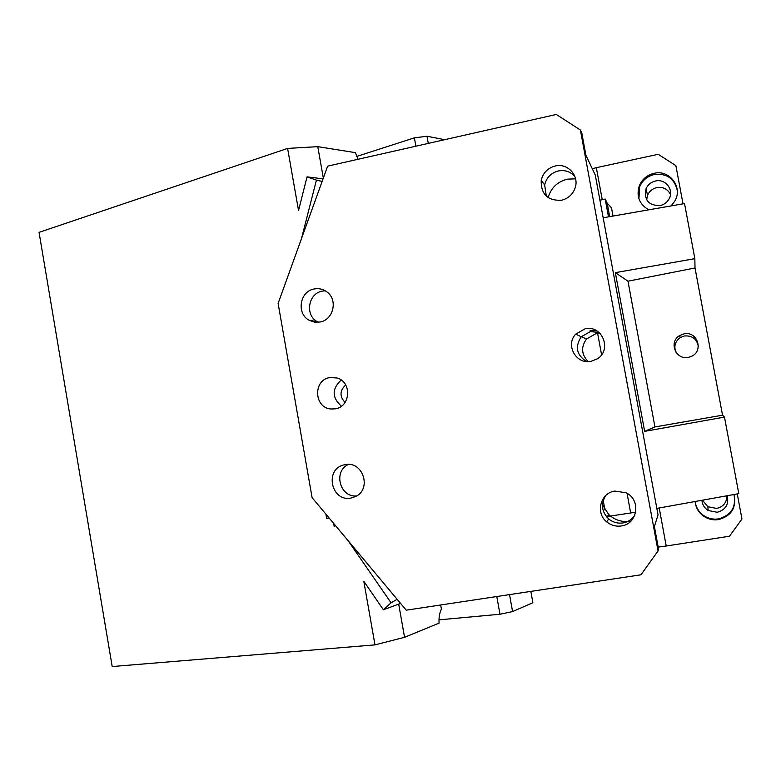 <?xml version="1.0" encoding="UTF-8"?>
<svg xmlns="http://www.w3.org/2000/svg" width="781" height="781" viewBox="0 0 781 781"><rect width="100%" height="100%" fill="white"/><g stroke="black" fill="none" stroke-linecap="round" stroke-linejoin="round"><path stroke-width="1.17" d="M655.493 181.007C651.012 182.1 647.849 184.726 645.975 188.885C643.915 200.034 648.611 205.598 660.072 205.598C664.055 204.681 667.052 202.445 669.073 198.901C674.345 190.017 665.519 178.429 655.493 181.007M670.488 194.489C667.667 188.982 663.098 186.679 656.801 187.577C652.457 188.631 649.392 191.169 647.586 195.201L646.658 199.79M677.244 190.281C674.335 178.459 666.681 173.197 654.283 174.505C647.234 176.242 642.324 180.431 639.551 187.049L638.936 198.823M671.064 205.92L674.677 201.313C683.316 187.655 669.688 169.262 654.048 173.333C646.961 175.081 642.031 179.288 639.239 185.946C636.261 196.011 639.161 203.812 647.937 209.347L648.855 209.796M683.014 203.831L675.877 165.64L658.227 154.296L596.342 167.681L602.249 199.692M592.281 168.686L596.342 167.681M658.188 547.1L666.222 546.007L659.193 507.982M737.264 493.914L741.95 518.994L729.483 536.225L666.222 546.007M599.925 200.18L605.207 199.067L608.487 216.854M609.678 216.649L607.198 203.206L605.207 199.067M607.198 203.206L611.494 207.805L613.026 216.064M722.542 415.199L654.937 426.934L627.973 281.189L695.012 267.971L722.542 415.199L724.475 417.093L738.797 493.641L656.841 508.402M635.695 512.209L606.466 516.651M701.924 500.279C702.314 504.663 704.403 508.07 708.191 510.501L717.222 512.277C725.754 509.808 729.073 504.292 727.179 495.73M702.461 500.182L707.84 506.703L716.587 508.421C723.323 506.791 726.769 502.573 726.926 495.779M695.158 501.5C695.959 507.513 698.907 512.268 704.023 515.792C708.455 518.613 713.268 519.648 718.452 518.906C731.094 515.382 736.288 507.24 734.013 494.5M695.09 501.509C695.744 507.806 698.731 512.795 704.062 516.475C708.513 519.306 713.356 520.361 718.569 519.609C731.553 515.919 736.708 507.543 734.023 494.5M695.012 267.971L694.846 258.677L684.537 203.568L603.176 217.782M675.877 352.104C673.691 346.237 675.155 341.404 680.261 337.597L684.449 335.967C692.376 335.44 697.003 339.013 698.321 346.676M683.961 333.887L679.616 335.586C668.429 341.922 675.75 360.275 688.334 357.366L691 356.556C704.13 351.616 697.609 330.675 683.961 333.887M654.937 426.934L644.647 431.356L724.475 417.093M694.846 258.677L615.34 272.647L627.973 281.189M615.34 272.647L644.647 431.356M597.221 331.095L601.575 354.769M627.055 493.338L630.687 513.117M634.855 515.109C632.063 519.414 628.109 522.02 623.004 522.938C617.683 523.66 612.919 522.333 608.711 518.926C601.653 511.858 600.628 504.106 605.617 495.681M621.315 525.955C615.867 526.697 610.996 525.33 606.7 521.854C595.161 512.912 600.501 492.811 614.911 491.064L626.001 492.762C641.269 499.528 637.784 524.158 621.315 525.955M658.051 550.956L640.967 574.796L406.247 610.176L312.097 497.643L278.114 303.409L327.639 166.148L556.326 114.456L580.4 130.036L581.835 133.229L585.887 155.185L595.278 175.032L658.041 514.913L654.39 526.511L658.529 548.955L658.051 550.956L580.4 130.036M585.125 328.791C602.171 324.652 612.411 349.937 597.25 358.86L591.1 361.33C576.261 364.795 565.093 345.056 575.675 334.17L585.125 328.791M345.134 464.666C362.882 460.605 372.176 489.131 355.482 496.57L351.011 498.044C331.212 502.261 324.193 469.098 343.962 464.91L345.134 464.666M314.206 288.97C318.99 288.082 323.324 289.136 327.2 292.123C338.105 300.129 333.321 319.995 320.025 322.016L314.421 322.123L309.149 320.239C296.175 313.591 299.777 291.235 314.206 288.97M555.242 165.992C567.797 162.741 579.687 176.057 575.021 188.25C572.6 194.606 568.099 198.608 561.529 200.248C547.637 200.854 540.862 194.225 541.213 180.362C543.049 172.816 547.725 168.022 555.242 165.992M329.797 377.574L336.972 377.975C352.075 381.821 350.718 406.784 335.303 408.834L331.007 409C313.952 407.975 312.878 379.976 329.797 377.574M602.463 504.829L608.76 514.572C614.862 520.117 621.988 522.352 630.14 521.278L630.882 521.142M575.568 178.82L567.26 179.171C557.4 181.739 551.025 187.899 548.135 197.622M600.228 333.555L595.678 333.76L586.492 339.022C580.8 347.076 581.376 354.603 588.239 361.613M603.215 500.494L604.943 509.925M546.329 196.177L544.65 184.98C546.436 177.599 551.015 172.923 558.376 170.941C565.014 169.76 570.53 171.635 574.914 176.574M586.551 361.544C576.534 355.072 574.767 346.813 581.269 336.757L590.29 331.632L598.998 332.403M596.508 330.666L590.114 330.666M318.384 322.26L317.379 321.733C304.668 315.221 308.192 293.334 322.328 291.118L325.286 290.805M356.605 495.945C339.755 497.653 332.96 471.138 348.492 464.431M345.71 384.965C339.696 390.578 339.471 396.406 345.056 402.459M341.199 380.044C331.788 388.84 331.857 397.558 341.395 406.208M323.051 178.849L307.04 176.857L298.537 210.489L287.603 148.41L39.05 232.357L112.2 666.544L374.987 644.881L363.79 581.249L383.403 609.766L400.594 603.42M439 619.85L499.977 614.247L496.784 596.528M440.66 604.992L441.402 609.141C439.518 612.88 438.746 617.546 439.078 623.121L404.558 637.306L374.987 644.881M509.524 594.614L512.58 611.582L499.977 614.247M512.58 611.582L532.876 602.727L530.836 591.402M328.967 517.813L326.634 518.379L325.892 514.132M329.143 518.018L326.634 518.379M285.416 283.171L285.319 282.634M397.138 599.291L391.076 602.815L383.403 609.766M391.076 602.815L348.111 540.686M335.303 525.379L334.19 526.472L333.643 523.397M301.544 238.459L316.412 180.128L322.133 181.397M307.04 176.857L316.412 180.128M287.603 148.41L317.779 146.662L323.334 178.078M358.049 159.275L355.375 152.637L317.779 146.662M415.873 146.203L414.379 137.846L427.002 136.255L428.291 143.401M444.74 139.682L427.002 136.255M356.712 156.434L414.379 137.846M398.691 604.123L404.558 637.306M647.586 195.201L645.975 188.885M707.84 506.703L708.191 510.501M704.023 515.792L704.062 516.475M639.551 187.049L639.239 185.946M680.261 337.597L679.616 335.586M606.7 521.854L608.711 518.926M541.213 180.362L544.65 184.98M586.492 339.022L581.367 336.65M575.675 334.17L581.269 336.757M309.149 320.239L317.379 321.733M343.962 464.91L345.27 464.636M331.007 409L335.674 408.766M606.915 517.168L608.76 514.572"/></g></svg>
